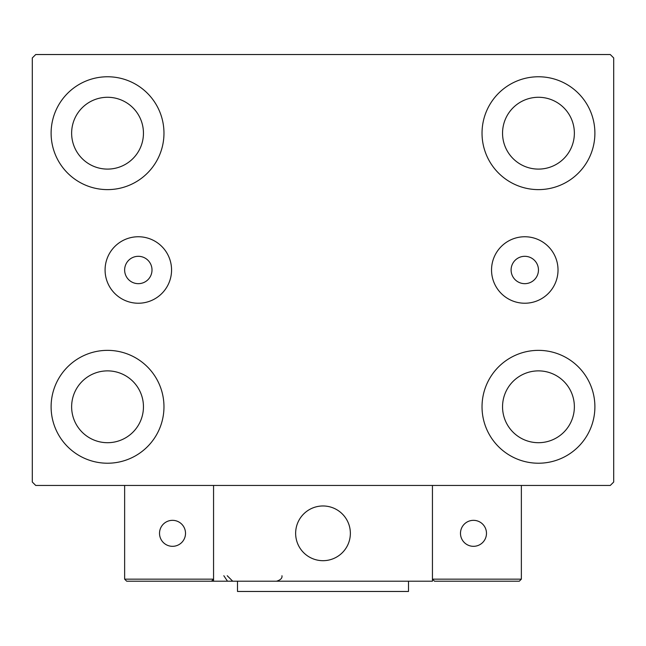 <?xml version="1.0" encoding="UTF-8"?>
<svg xmlns="http://www.w3.org/2000/svg" width="646" height="646" viewBox="0 0 646 646"><rect width="100%" height="100%" fill="white"/><g stroke="black" fill="none" stroke-linecap="round" stroke-linejoin="round"><path stroke-width="0.97" d="M152.004 269.988A13.679 13.679 0 0 0 138.317 256.309A13.679 13.679 0 0 0 124.638 269.988A13.679 13.679 0 0 0 138.317 283.667A13.679 13.679 0 0 0 152.004 269.988M538.457 269.988A13.679 13.679 0 0 0 524.778 256.309A13.679 13.679 0 0 0 511.099 269.988A13.679 13.679 0 0 0 524.778 283.667A13.679 13.679 0 0 0 538.457 269.988M558.023 269.988A33.245 33.245 0 0 0 524.778 236.751A33.245 33.245 0 0 0 491.541 269.988A33.245 33.245 0 0 0 524.778 303.232A33.245 33.245 0 0 0 558.023 269.988M171.561 269.988A33.245 33.245 0 0 0 138.317 236.751A33.245 33.245 0 0 0 105.08 269.988A33.245 33.245 0 0 0 138.317 303.232A33.245 33.245 0 0 0 171.561 269.988M51.107 406.786A56.428 56.428 0 0 1 107.543 350.358A56.428 56.428 0 0 1 163.971 406.786A56.428 56.428 0 0 1 107.543 463.222A56.428 56.428 0 0 1 51.107 406.786M482.029 133.189A56.428 56.428 0 0 1 538.457 76.761A56.428 56.428 0 0 1 594.893 133.189A56.428 56.428 0 0 1 538.457 189.617A56.428 56.428 0 0 1 482.029 133.189M482.029 406.786A56.428 56.428 0 0 1 538.457 350.358A56.428 56.428 0 0 1 594.893 406.786A56.428 56.428 0 0 1 538.457 463.222A56.428 56.428 0 0 1 482.029 406.786M51.107 133.189A56.428 56.428 0 0 1 107.543 76.761A56.428 56.428 0 0 1 163.971 133.189A56.428 56.428 0 0 1 107.543 189.617A56.428 56.428 0 0 1 51.107 133.189M71.633 133.189A35.91 35.91 0 0 1 107.543 97.28A35.91 35.91 0 0 1 143.452 133.189A35.91 35.91 0 0 1 107.543 169.099A35.91 35.91 0 0 1 71.633 133.189M502.548 406.786A35.91 35.91 0 0 1 538.457 370.877A35.91 35.91 0 0 1 574.367 406.786A35.91 35.91 0 0 1 538.457 442.704A35.91 35.91 0 0 1 502.548 406.786M502.548 133.189A35.91 35.91 0 0 1 538.457 97.28A35.91 35.91 0 0 1 574.367 133.189A35.91 35.91 0 0 1 538.457 169.099A35.91 35.91 0 0 1 502.548 133.189M71.633 406.786A35.91 35.91 0 0 1 107.543 370.877A35.91 35.91 0 0 1 143.452 406.786A35.91 35.91 0 0 1 107.543 442.704A35.91 35.91 0 0 1 71.633 406.786M610.276 54.53L35.724 54.53L32.3 57.946L32.3 482.029L35.724 485.453L610.276 485.453L613.7 482.029L613.7 57.946L610.276 54.53M295.642 533.33A27.358 27.358 0 0 1 323 505.971A27.358 27.358 0 0 1 350.358 533.33A27.358 27.358 0 0 1 323 560.688A27.358 27.358 0 0 1 295.642 533.33M432.44 581.206L213.56 581.206L213.56 485.453L432.44 485.453L432.44 581.206M327.643 560.292A27.358 27.358 0 0 0 349.962 528.686A27.358 27.358 0 0 0 318.357 506.367A27.358 27.358 0 0 0 296.038 537.973A27.358 27.358 0 0 0 327.643 560.292M461.85 581.206L519.311 581.206L521.362 579.155L521.362 485.453L432.44 485.453L432.44 579.155L521.362 579.155L519.311 581.206L434.492 581.206L432.44 579.155L434.492 581.206M213.56 581.206L126.689 581.206L124.638 579.155L124.638 485.453M213.56 579.155L211.508 581.206L213.56 579.155L124.638 579.155L126.689 581.206M460.485 533.33A12.993 12.993 0 0 0 473.478 546.322A12.993 12.993 0 0 0 486.478 533.33A12.993 12.993 0 0 0 473.478 520.337A12.993 12.993 0 0 0 460.485 533.33M172.522 546.322A12.993 12.993 0 0 0 185.515 533.33A12.993 12.993 0 0 0 172.522 520.337A12.993 12.993 0 0 0 159.522 533.33A12.993 12.993 0 0 0 172.522 546.322M408.498 581.206L408.498 591.47L237.502 591.47L237.502 581.206M223.823 575.739L227.239 580.811M227.239 575.739L232.713 581.206M281.963 575.739L281.963 575.739C282.391 578.178 280.566 580.003 276.488 581.206"/></g></svg>
